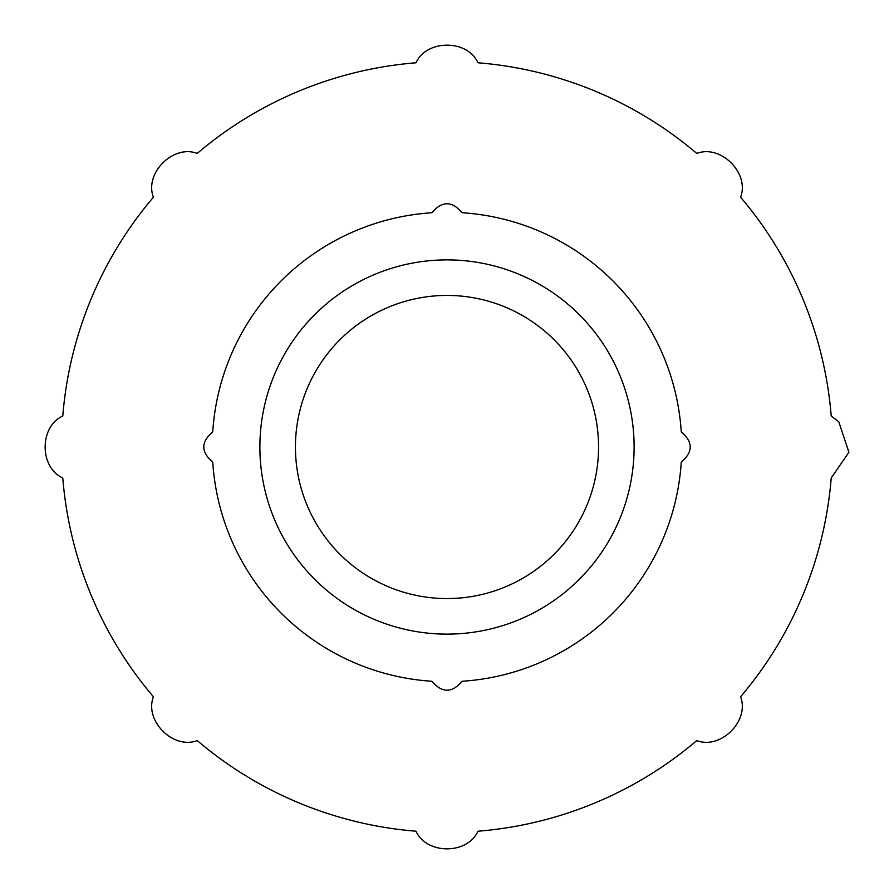 <?xml version="1.0" encoding="UTF-8"?>
<svg xmlns="http://www.w3.org/2000/svg" width="894" height="894" viewBox="0 0 894 894"><rect width="100%" height="100%" fill="white"/><g stroke="black" fill="none" stroke-linecap="round" stroke-linejoin="round"><path stroke-width="1.34" d="M831.219 477.966L848.909 452.252L838.773 421.744L831.219 416.034A385.459 385.459 0 0 0 740.578 197.216C749.831 173.38 720.91 144.169 696.784 153.422A385.459 385.459 0 0 0 477.966 62.781C467.663 39.336 426.472 39.258 416.034 62.781A385.459 385.459 0 0 0 197.216 153.422C173.335 144.157 144.124 173.224 153.422 197.216A385.459 385.459 0 0 0 62.781 416.034C39.314 426.416 39.247 467.517 62.781 477.966A385.459 385.459 0 0 0 153.422 696.784C144.157 720.609 173.112 749.854 197.216 740.578A385.459 385.459 0 0 0 416.034 831.219C426.416 854.686 467.517 854.753 477.966 831.219A385.459 385.459 0 0 0 696.784 740.578C720.665 749.831 749.809 720.899 740.578 696.784A385.459 385.459 0 0 0 831.219 477.966M462.097 681.262C452.04 693.174 441.971 693.174 431.903 681.262A234.753 234.753 0 0 1 212.738 462.097C200.826 452.04 200.826 441.971 212.738 431.903A234.753 234.753 0 0 1 431.903 212.738C441.971 200.815 452.04 200.815 462.097 212.738A234.753 234.753 0 0 1 681.262 431.903C693.185 441.971 693.185 452.04 681.262 462.097A234.753 234.753 0 0 1 462.097 681.262M259.886 447A187.114 187.114 0 0 0 540.557 609.049A187.114 187.114 0 0 0 540.557 284.951A187.114 187.114 0 0 0 259.886 447M295.433 447A151.567 151.567 0 0 0 522.778 578.262A151.567 151.567 0 0 0 522.778 315.738A151.567 151.567 0 0 0 295.433 447"/></g></svg>
